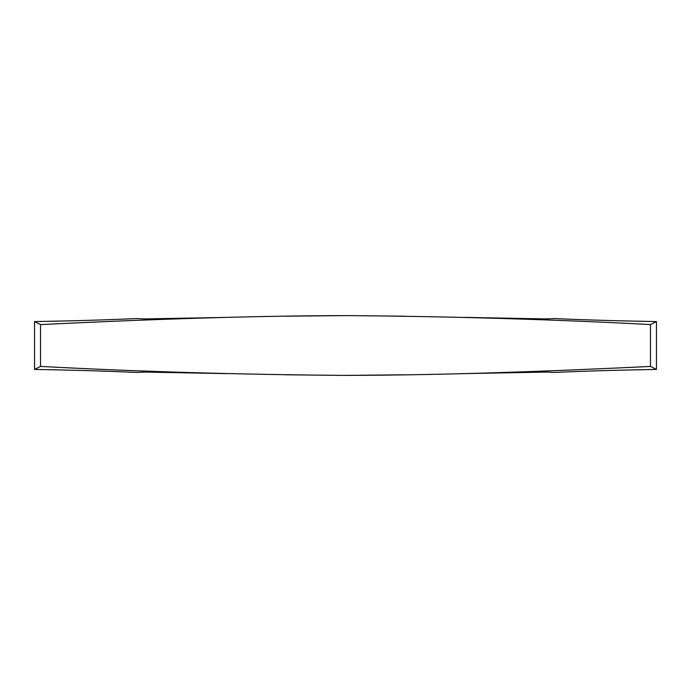 <?xml version="1.0" encoding="UTF-8"?>
<svg xmlns="http://www.w3.org/2000/svg" width="691" height="691" viewBox="0 0 691 691"><rect width="100%" height="100%" fill="white"/><g stroke="black" fill="none" stroke-linecap="round" stroke-linejoin="round"><path stroke-width="1.04" d="M656.45 321.583L650.473 324.571C554.113 319.432 452.536 316.443 345.733 315.597C241.695 315.822 135.954 319.976 40.527 324.571L40.527 366.429C136.887 371.568 238.464 374.557 345.275 375.403C449.305 375.178 555.046 371.024 650.473 366.429L656.45 369.417L656.45 321.583C617.434 320.892 583.334 319.881 554.139 318.551L546.469 318.94L465.112 317.394M650.473 324.571L650.473 366.429M656.45 369.417C617.434 370.108 583.334 371.119 554.139 372.449L546.469 372.06L465.095 373.606M225.905 373.606L144.54 372.06L136.861 372.449C107.666 371.119 73.566 370.108 34.55 369.417L34.55 321.583C73.566 320.892 107.666 319.881 136.861 318.551L144.531 318.94L225.897 317.394M285.711 374.798L344.541 375.394M346.424 375.394L405.28 374.798M405.237 316.202L347.599 315.606M343.436 315.606L285.763 316.202M40.527 366.429L34.55 369.417M34.55 321.583L40.527 324.571"/></g></svg>
